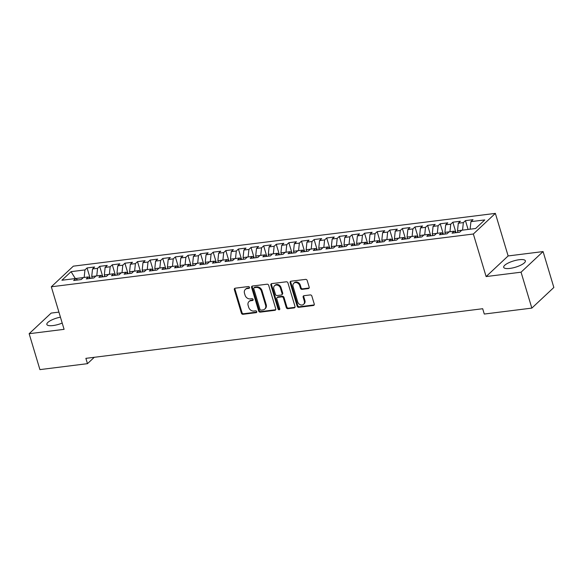 <?xml version="1.0" encoding="UTF-8"?>
<svg xmlns="http://www.w3.org/2000/svg" width="583" height="583" viewBox="0 0 583 583"><rect width="100%" height="100%" fill="white"/><g stroke="black" fill="none" stroke-linecap="round" stroke-linejoin="round"><path stroke-width="0.87" d="M249.488 287.353A0.998 0.823 -133.1 0 0 248.343 286.544L235.189 288.191A1.421 1.181 -133.1 0 0 234.344 289.649L241.391 313.144A1.421 1.181 -133.1 0 0 243.024 314.295L256.177 312.656A0.998 0.823 -133.1 0 0 255.631 310.826L253.926 311.038A4.555 3.768 -133.1 0 1 248.715 307.358L248.125 305.397A4.555 3.768 -133.1 0 1 248.97 301.579A4.555 3.768 -133.1 0 1 250.836 300.726L252.534 300.515A0.998 0.823 -133.1 0 0 251.987 298.685L250.282 298.897A4.555 3.768 -133.1 0 1 245.071 295.217L244.481 293.256A4.555 3.768 -133.1 0 1 245.334 289.438A4.555 3.768 -133.1 0 1 247.192 288.585L248.897 288.374A0.998 0.823 -133.1 0 0 249.488 287.353M519.176 259.726A11.317 3.272 -16.7 0 0 508.318 262.977A11.317 3.272 -16.7 0 0 503.697 267.327A11.317 3.272 -16.7 0 0 509.892 268.42A11.317 3.272 -16.7 0 0 520.75 265.178A11.317 3.272 -16.7 0 0 525.37 260.827A11.317 3.272 -16.7 0 0 519.176 259.726M60.435 317.159A11.317 3.272 -16.7 0 0 46.851 324.454A11.317 3.272 -16.7 0 0 53.053 325.554A11.317 3.272 -16.7 0 0 62.206 323.069M308.334 288.592A1.421 1.181 -133.1 0 0 309.179 287.135L307.205 280.54A1.421 1.181 -133.1 0 0 305.572 279.388L290.968 281.217A1.421 1.181 -133.1 0 0 290.123 282.675L297.17 306.17A1.421 1.181 -133.1 0 0 298.795 307.321L313.406 305.499A1.421 1.181 -133.1 0 0 314.252 304.034L311.861 296.077A1.421 1.181 -133.1 0 0 310.236 294.925L303.983 295.705A1.421 1.181 -133.1 0 0 303.138 297.162L304.319 301.112A3.811 3.148 -133.1 0 1 303.612 304.311A3.811 3.148 -133.1 0 1 300.289 304.771A3.811 3.148 -133.1 0 1 297.694 301.943L293.06 286.472A3.811 3.148 -133.1 0 1 293.766 283.28A3.811 3.148 -133.1 0 1 297.09 282.813A3.811 3.148 -133.1 0 1 299.684 285.648L300.456 288.221A1.421 1.181 -133.1 0 0 302.081 289.372L308.334 288.592L308.932 288.031A1.421 1.181 -133.1 0 0 309.158 287.98M521.056 272.195L543.079 251.572L508.136 255.944L486.12 276.568L521.056 272.195L531.834 308.101L484.284 314.048L482.688 308.728L85.876 358.348L87.472 363.668L94.271 357.299M486.12 276.568L473.352 234.009L51.319 286.785L73.341 266.161L495.368 213.385L473.352 234.009M58.919 312.116L51.166 313.086L29.15 333.709L64.086 329.337L51.319 286.785M29.15 333.709L39.921 369.615L87.472 363.668M268.697 285.357A1.421 1.181 -133.1 0 0 267.072 284.205L252.461 286.027A1.421 1.181 -133.1 0 0 251.616 287.492L258.663 310.987A1.421 1.181 -133.1 0 0 260.295 312.138L274.906 310.309A1.421 1.181 -133.1 0 0 275.752 308.852L268.697 285.357M271.714 283.622L286.326 281.793A1.421 1.181 -133.1 0 1 287.951 282.944L295.005 306.447A1.421 1.181 -133.1 0 1 294.153 307.904L287.9 308.684A1.421 1.181 -133.1 0 1 286.275 307.533L283.418 298.008A1.421 1.181 -133.1 0 0 281.786 296.856L277.639 297.374A1.421 1.181 -133.1 0 0 276.794 298.831L279.767 308.757A0.998 0.823 -133.1 0 1 278.033 308.975L270.869 285.08A1.421 1.181 -133.1 0 1 271.714 283.622M90.168 278.31L87.064 267.947L84.95 269.922L71.075 271.656L61.907 280.241L75.783 278.506L73.669 280.489L81.241 279.541L83.354 277.559L88.397 276.932L86.284 278.907L93.856 277.96L95.962 275.985L101.012 275.351L98.899 277.333L106.463 276.386L108.576 274.404L113.627 273.777L111.513 275.752L119.078 274.804L121.191 272.829L126.234 272.195L124.121 274.178L131.692 273.23L133.806 271.248L138.849 270.621L136.735 272.596L144.307 271.656L146.42 269.674L151.463 269.04L149.35 271.022L156.914 270.075L159.028 268.1L164.078 267.466L161.965 269.448L169.529 268.501L171.642 266.518L176.685 265.892L174.579 267.867L182.144 266.919L184.257 264.944L189.3 264.31L187.187 266.293L194.758 265.345L196.872 263.363L201.915 262.736L199.801 264.711L207.373 263.764L209.479 261.789L214.529 261.155L212.416 263.137L219.98 262.19L222.094 260.207L227.144 259.581L225.031 261.556L232.595 260.616L234.709 258.633L239.751 257.999L237.638 259.982L245.21 259.034L247.323 257.059L252.366 256.425L250.253 258.407L257.824 257.46L259.938 255.478L264.981 254.851L262.867 256.826L270.432 255.879L272.545 253.904L277.595 253.27L275.482 255.252L283.046 254.305L285.16 252.322L290.203 251.696L288.097 253.671L295.661 252.723L297.775 250.748L302.817 250.114L300.704 252.096L308.276 251.149L310.389 249.167L315.432 248.54L313.319 250.515L320.89 249.568L322.997 247.593L328.047 246.959L325.933 248.941L333.498 247.994L335.611 246.019L340.661 245.385L338.548 247.36L346.113 246.42L348.226 244.437L353.269 243.811L351.155 245.786L358.727 244.838L360.841 242.863L365.884 242.229L363.77 244.211L371.342 243.264L373.455 241.282L378.498 240.655L376.385 242.63L383.949 241.683L386.063 239.708L391.113 239.074L388.999 241.056L396.564 240.109L398.677 238.126L403.72 237.5L401.614 239.475L409.179 238.527L411.292 236.552L416.335 235.918L414.221 237.9L421.793 236.953L423.907 234.978L428.95 234.344L426.836 236.319L434.408 235.379L436.514 233.397L441.564 232.77L439.451 234.745L447.015 233.798L449.129 231.823L454.179 231.189L452.065 233.171L459.63 232.223L461.743 230.241L457.509 230.788L458.005 232.428M87.064 267.947L94.628 266.999L92.515 268.974L97.565 268.348L96.778 275.883M102.783 276.728L99.671 266.365L97.565 268.348M99.671 266.365L107.243 265.418L105.129 267.4L110.172 266.766L109.393 274.301M115.398 275.154L112.286 264.791L110.172 266.766M112.286 264.791L119.858 263.844L117.744 265.819L122.787 265.192L122.007 272.727M128.012 273.573L124.9 263.21L122.787 265.192M124.9 263.21L132.465 262.27L130.359 264.245L135.402 263.611L134.615 271.146M140.62 271.999L137.515 261.636L135.402 263.611M137.515 261.636L145.08 260.688L142.966 262.671L148.016 262.037L147.229 269.572M153.234 270.425L150.13 260.062L148.016 262.037M150.13 260.062L157.694 259.114L155.581 261.089L160.624 260.463L159.844 267.998M165.849 268.843L162.737 258.48L160.624 260.463M162.737 258.48L170.309 257.533L168.196 259.515L173.238 258.881L172.459 266.416M178.464 267.269L175.352 256.906L173.238 258.881M175.352 256.906L182.924 255.959L180.81 257.934L185.853 257.307L185.073 264.842M191.071 265.688L187.966 255.325L185.853 257.307M187.966 255.325L195.531 254.377L193.418 256.36L198.468 255.726L197.681 263.261M203.686 264.114L200.581 253.751L198.468 255.726M200.581 253.751L208.146 252.803L206.032 254.778L211.082 254.152L210.295 261.687M216.3 262.532L213.189 252.169L211.082 254.152M213.189 252.169L220.76 251.222L218.647 253.204L223.69 252.57L222.91 260.105M228.915 260.958L225.803 250.595L223.69 252.57M225.803 250.595L233.375 249.648L231.262 251.63L236.304 250.996L235.525 258.531M241.53 259.377L238.418 249.014L236.304 250.996M238.418 249.014L245.982 248.074L243.876 250.049L248.919 249.422L248.132 256.957M254.137 257.803L251.033 247.44L248.919 249.422M251.033 247.44L258.597 246.492L256.484 248.475L261.534 247.841L260.747 255.376M266.752 256.228L263.647 245.866L261.534 247.841M263.647 245.866L271.212 244.918L269.098 246.893L274.141 246.266L273.361 253.802M279.366 254.647L276.255 244.284L274.141 246.266M276.255 244.284L283.826 243.337L281.713 245.319L286.756 244.685L285.976 252.22M291.981 253.073L288.869 242.71L286.756 244.685M288.869 242.71L296.441 241.763L294.328 243.738L299.37 243.111L298.591 250.646M304.588 251.492L301.484 241.129L299.37 243.111M301.484 241.129L309.048 240.181L306.935 242.164L311.985 241.53L311.198 249.065M317.203 249.918L314.099 239.555L311.985 241.53M314.099 239.555L321.663 238.607L319.55 240.59L324.6 239.956L323.813 247.491M329.818 248.336L326.706 237.973L324.6 239.956M326.706 237.973L334.278 237.033L332.164 239.008L337.207 238.381L336.427 245.917M342.432 246.762L339.321 236.399L337.207 238.381M339.321 236.399L346.892 235.452L344.779 237.434L349.822 236.8L349.042 244.335M355.047 245.188L351.935 234.825L349.822 236.8M351.935 234.825L359.5 233.878L357.394 235.853L362.437 235.226L361.649 242.761M367.654 243.607L364.55 233.244L362.437 235.226M364.55 233.244L372.114 232.296L370.001 234.279L375.051 233.645L374.264 241.18M380.269 242.032L377.165 231.67L375.051 233.645M377.165 231.67L384.729 230.722L382.616 232.697L387.659 232.07L386.879 239.606M392.884 240.451L389.772 230.088L387.659 232.07M389.772 230.088L397.344 229.141L395.23 231.123L400.273 230.489L399.493 238.024M405.498 238.877L402.387 228.514L400.273 230.489M402.387 228.514L409.958 227.567L407.845 229.549L412.888 228.915L412.108 236.45M418.106 237.296L415.001 226.933L412.888 228.915M415.001 226.933L422.566 225.993L420.452 227.968L425.503 227.341L424.715 234.876M430.72 235.721L427.616 225.359L425.503 227.341M427.616 225.359L435.18 224.411L433.067 226.393L438.117 225.759L437.33 233.295M443.335 234.147L440.223 223.785L438.117 225.759M440.223 223.785L447.795 222.837L445.682 224.812L450.725 224.185L449.945 231.721M455.95 232.566L452.838 222.203L450.725 224.185M452.838 222.203L460.41 221.256L458.296 223.238L463.339 222.604L462.559 230.139M468.098 229.447L465.453 220.629L463.339 222.604M465.453 220.629L473.017 219.682L470.911 221.657L484.779 219.922L475.619 228.507L461.743 230.241M454.179 231.189L456.074 232.668M470.911 221.657L470.124 229.192M441.564 232.77L443.466 234.242M458.296 223.238L457.509 230.788M428.95 234.344L430.852 235.824M449.114 231.837L444.895 232.362L445.39 234.002M445.682 224.812L444.895 232.362M416.335 235.918L418.237 237.398M436.499 233.411L432.287 233.943L432.775 235.583M433.067 226.393L432.287 233.943M403.72 237.5L405.622 238.972M423.885 234.993L419.673 235.517L420.161 237.157M420.452 227.968L419.673 235.517M391.113 239.074L393.008 240.553M411.277 236.567L407.058 237.092L407.553 238.731M407.845 229.549L407.058 237.092M378.498 240.655L380.4 242.127M398.663 238.148L394.443 238.673L394.939 240.313M395.23 231.123L394.443 238.673M365.884 242.229L367.786 243.709M386.048 239.722L381.829 240.247L382.324 241.887M382.616 232.697L381.829 240.247M353.269 243.811L355.171 245.283M373.433 241.296L369.221 241.828L369.709 243.468M370.001 234.279L369.221 241.828M340.661 245.385L342.556 246.864M360.819 242.878L356.607 243.403L357.095 245.042M357.394 235.853L356.607 243.403M328.047 246.959L329.949 248.438M348.211 244.452L343.992 244.984L344.487 246.624M344.779 237.434L343.992 244.984M315.432 248.54L317.334 250.012M335.597 246.033L331.377 246.558L331.873 248.198M332.164 239.008L331.377 246.558M302.817 250.114L304.72 251.594M322.982 247.607L318.77 248.132L319.258 249.772M319.55 240.59L318.77 248.132M290.203 251.696L292.105 253.168M310.367 249.189L306.155 249.713L306.643 251.353M306.935 242.164L306.155 249.713M277.595 253.27L279.49 254.749M297.76 250.763L293.541 251.288L294.036 252.927M294.328 243.738L293.541 251.288M264.981 254.851L266.883 256.323M285.145 252.337L280.926 252.869L281.421 254.509M281.713 245.319L280.926 252.869M252.366 256.425L254.268 257.905M272.531 253.918L268.311 254.443L268.807 256.083M269.098 246.893L268.311 254.443M239.751 257.999L241.654 259.479M259.916 255.492L255.704 256.024L256.192 257.664M256.484 248.475L255.704 256.024M227.144 259.581L229.039 261.06M247.301 257.074L243.089 257.599L243.577 259.238M243.876 250.049L243.089 257.599M214.529 261.155L216.431 262.634M234.694 258.648L230.474 259.173L230.97 260.812M231.262 251.63L230.474 259.173M201.915 262.736L203.817 264.208M222.079 260.229L217.86 260.754L218.355 262.394M218.647 253.204L217.86 260.754M189.3 264.31L191.202 265.79M209.465 261.803L205.252 262.328L205.741 263.968M206.032 254.778L205.252 262.328M176.685 265.892L178.587 267.364M196.85 263.378L192.638 263.91L193.126 265.549M193.418 256.36L192.638 263.91M164.078 267.466L165.973 268.945M184.243 264.959L180.023 265.484L180.519 267.123M180.81 257.934L180.023 265.484M151.463 269.04L153.365 270.519M171.628 266.533L167.408 267.065L167.904 268.705M168.196 259.515L167.408 267.065M138.849 270.621L140.751 272.101M159.013 268.114L154.794 268.639L155.289 270.279M155.581 261.089L154.794 268.639M126.234 272.195L128.136 273.675M146.399 269.689L142.186 270.221L142.675 271.853M142.966 262.671L142.186 270.221M113.627 273.777L115.521 275.249M133.784 271.27L129.572 271.795L130.06 273.434M130.359 264.245L129.572 271.795M101.012 275.351L102.914 276.83M121.177 272.844L116.957 273.369L117.453 275.008M117.744 265.819L116.957 273.369M88.397 276.932L90.299 278.404M108.562 274.418L104.342 274.95L104.838 276.59M105.129 267.4L104.342 274.95M75.783 278.506L77.685 279.986M95.947 275.999L91.735 276.524L92.223 278.164M92.515 268.974L91.735 276.524M531.834 308.101L553.85 287.477L543.079 251.572M508.136 255.944L495.368 213.385M83.333 277.574L75.797 278.521M71.075 271.656L75.324 278.565M84.95 269.922L84.163 277.457M249.509 287.813A0.998 0.823 -133.1 0 1 249.488 287.813L247.79 288.031A4.555 3.768 -133.1 0 0 245.924 288.876L245.334 289.438M248.97 301.579L249.568 301.017A4.555 3.768 -133.1 0 1 251.426 300.165L253.131 299.954A0.998 0.823 -133.1 0 0 253.153 299.954M234.971 288.242A1.421 1.181 -133.1 0 0 234.942 289.095L241.989 312.59A1.421 1.181 -133.1 0 0 243.621 313.741L256.775 312.094A0.998 0.823 -133.1 0 0 256.797 312.094M252.235 286.085A1.421 1.181 -133.1 0 0 252.213 286.931L259.26 310.433A1.421 1.181 -133.1 0 0 260.892 311.584L275.497 309.755A1.421 1.181 -133.1 0 0 275.723 309.704M254.37 287.689A0.998 0.823 -133.1 0 0 253.78 288.709L259.967 309.333A0.998 0.823 -133.1 0 0 261.111 310.141L262.904 309.916A4.555 3.768 -133.1 0 0 264.762 309.063A4.555 3.768 -133.1 0 0 265.615 305.244L261.381 291.143A4.555 3.768 -133.1 0 0 256.17 287.463L254.37 287.689L254.968 287.127A0.998 0.823 -133.1 0 0 254.56 287.317L253.962 287.871M264.762 309.063L265.36 308.509A4.555 3.768 -133.1 0 0 266.205 304.683L265.615 305.244M254.968 287.127L256.76 286.909A4.555 3.768 -133.1 0 1 261.978 290.589L266.205 304.683M277.056 297.643L277.654 297.082A1.421 1.181 -133.1 0 1 278.229 296.82L282.383 296.295A1.421 1.181 -133.1 0 1 284.008 297.447L286.872 306.979A1.421 1.181 -133.1 0 0 288.498 308.13L294.75 307.343A1.421 1.181 -133.1 0 0 294.976 307.292M271.489 283.673A1.421 1.181 -133.1 0 0 271.459 284.526L278.63 308.414A0.998 0.823 -133.1 0 0 279.789 309.216M280.445 288.119A3.811 3.148 -133.1 0 0 277.858 285.291A3.811 3.148 -133.1 0 0 274.535 285.75A3.811 3.148 -133.1 0 0 273.828 288.942L275.46 294.393A1.421 1.181 -133.1 0 0 277.093 295.545L281.239 295.027A1.421 1.181 -133.1 0 0 282.085 293.57L280.445 288.119L281.042 287.557A3.811 3.148 -133.1 0 0 278.448 284.73A3.811 3.148 -133.1 0 0 275.125 285.196L274.535 285.75M281.822 294.765L282.412 294.204A1.421 1.181 -133.1 0 0 282.675 293.009L282.085 293.57M281.042 287.557L282.675 293.009M293.766 283.28L294.357 282.719A3.811 3.148 -133.1 0 1 297.68 282.259A3.811 3.148 -133.1 0 1 300.274 285.087L301.047 287.667A1.421 1.181 -133.1 0 0 302.679 288.818L308.932 288.031M303.612 304.311L304.209 303.75A3.811 3.148 -133.1 0 0 304.916 300.558L304.319 301.112M303.758 295.756A1.421 1.181 -133.1 0 0 303.728 296.609L304.916 300.558M290.742 281.268A1.421 1.181 -133.1 0 0 290.713 282.121L297.767 305.616A1.421 1.181 -133.1 0 0 299.392 306.767L314.004 304.938A1.421 1.181 -133.1 0 0 314.23 304.887M247.79 288.031L247.192 288.585M253.131 299.954L252.534 300.515M251.426 300.165L250.836 300.726M256.775 312.094L256.177 312.656M243.621 313.741L243.024 314.295M241.989 312.59L241.391 313.144M234.942 289.095L234.344 289.649M249.488 287.813L248.897 288.374M275.497 309.755L274.906 310.309M260.892 311.584L260.295 312.138M259.26 310.433L258.663 310.987M252.213 286.931L251.616 287.492M261.978 290.589L261.381 291.143M256.76 286.909L256.17 287.463M294.75 307.343L294.153 307.904M288.498 308.13L287.9 308.684M286.872 306.979L286.275 307.533M284.008 297.447L283.418 298.008M282.383 296.295L281.786 296.856M278.229 296.82L277.639 297.374M278.63 308.414L278.033 308.975M271.459 284.526L270.869 285.08M302.679 288.818L302.081 289.372M301.047 287.667L300.456 288.221M300.274 285.087L299.684 285.648M303.728 296.609L303.138 297.162M314.004 304.938L313.406 305.499M299.392 306.767L298.795 307.321M297.767 305.616L297.17 306.17M290.713 282.121L290.123 282.675"/></g></svg>
